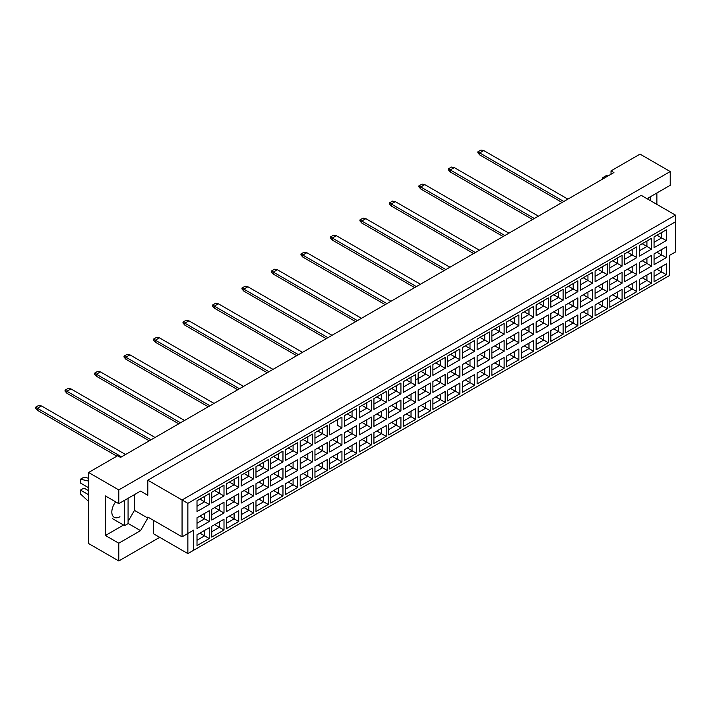<?xml version="1.0" encoding="UTF-8"?>
<svg xmlns="http://www.w3.org/2000/svg" width="711" height="711" viewBox="0 0 711 711"><rect width="100%" height="100%" fill="white"/><g stroke="black" fill="none" stroke-linecap="round" stroke-linejoin="round"><path stroke-width="1.07" d="M647.73 199.116L648.459 197.854L670.224 185.287L670.224 171.547L640.042 154.118L611.016 170.88L613.922 172.551L120.532 457.413L117.626 455.733L88.608 472.495L88.608 543.542L118.79 560.97L159.708 537.338M118.79 560.97L118.79 543.204L105.441 535.499L105.441 495.949L118.79 503.655L118.79 489.915L88.608 472.495M118.79 543.204L140.556 530.637L147.808 518.07L147.808 517.066L182.06 536.841L182.06 499.975L675.45 215.113L641.206 195.338L147.808 480.201L147.808 495.283L140.556 491.088L118.79 503.655M670.224 171.547L118.79 489.915M656.875 204.395L656.875 193.001M611.016 170.88L611.016 174.231M193.668 550.243L187.864 553.593L187.864 533.481L193.668 530.13L193.668 550.243L669.646 275.441L187.864 553.593L153.612 533.819L153.612 520.416M147.808 480.201L187.864 503.326L187.864 533.481L182.06 536.841L193.668 530.13M140.556 491.088L147.808 495.283M128.078 521.421L134.459 510.365L134.459 494.607M134.459 510.365L147.808 518.07M675.45 251.978L669.646 255.329L675.45 251.978L675.45 221.814L187.864 503.326M128.078 523.429L140.556 530.637M105.441 535.499L123.545 525.038M115.662 501.85A11.492 6.639 120 0 0 114.204 517.297A11.492 6.639 120 0 0 119.946 516.728M656.964 269.256L661.665 271.966L661.665 266.545L654.058 270.935L666.305 263.861L666.305 274.65L654.058 281.725L654.058 270.935M654.058 276.357L661.665 271.966L666.305 274.65M669.646 275.441L669.646 255.329M197.009 500.757L209.256 493.692L209.256 504.481L197.009 511.547L197.009 500.757L204.608 496.367L204.608 501.797L209.256 504.481M197.009 517.786L209.256 510.711L209.256 521.501L197.009 528.575L197.009 517.786L204.608 513.395L204.608 518.826L209.256 521.501M197.009 534.805L209.256 527.74L209.256 538.529L197.009 545.604L197.009 534.805L204.608 530.415L204.608 535.845L209.256 538.529M211.745 492.252L224.001 485.178L224.001 495.967L211.745 503.041L211.745 492.252L219.352 487.862L219.352 493.283L224.001 495.967M211.745 509.272L224.001 502.197L224.001 512.995L211.745 520.061L211.745 509.272L219.352 504.881L219.352 510.311L224.001 512.995M211.745 526.3L224.001 519.226L224.001 530.015L211.745 537.089L211.745 526.3L219.352 521.91L219.352 527.34L224.001 530.015M226.489 483.738L238.736 476.663L238.736 487.453L226.489 494.527L226.489 483.738L234.097 479.347L234.097 484.778L238.736 487.453M226.489 500.757L238.736 493.692L238.736 504.481L226.489 511.556L226.489 500.757L234.097 496.367L234.097 501.797L238.736 504.481M226.489 517.786L238.736 510.711L238.736 521.501L226.489 528.575L226.489 517.786L234.097 513.395L234.097 518.826L238.736 521.501M241.233 475.224L253.48 468.149L253.48 478.947L241.233 486.013L241.233 475.224L248.841 470.833L248.841 476.263L253.48 478.947M241.233 492.252L253.48 485.178L253.48 495.967L241.233 503.041L241.233 492.252L248.841 487.862L248.841 493.283L253.48 495.967M241.233 509.272L253.48 502.197L253.48 512.995L241.233 520.061L241.233 509.272L248.841 504.881L248.841 510.311L253.48 512.995M255.978 466.709L268.225 459.644L268.225 470.433L255.978 477.499L255.978 466.709L263.585 462.319L263.585 467.749L268.225 470.433M255.978 483.738L268.225 476.663L268.225 487.453L255.978 494.527L255.978 483.738L263.585 479.347L263.585 484.778L268.225 487.453M255.978 500.757L268.225 493.692L268.225 504.481L255.978 511.556L255.978 500.757L263.585 496.367L263.585 501.797L268.225 504.481M270.722 458.195L282.969 451.13L282.969 461.919L270.722 468.993L270.722 458.195L278.33 453.805L278.33 459.235L282.969 461.919M270.722 475.224L282.969 468.149L282.969 478.947L270.722 486.013L270.722 475.224L278.33 470.833L278.33 476.263L282.969 478.947M270.722 492.252L282.969 485.178L282.969 495.967L270.722 503.041L270.722 492.252L278.33 487.862L278.33 493.283L282.969 495.967M285.466 449.69L297.713 442.615L297.713 453.405L285.466 460.479L285.466 449.69L293.074 445.299L293.074 450.73L297.713 453.405M285.466 466.709L297.713 459.644L297.713 470.433L285.466 477.499L285.466 466.709L293.074 462.319L293.074 467.749L297.713 470.433M285.466 483.738L297.713 476.663L297.713 487.453L285.466 494.527L285.466 483.738L293.074 479.347L293.074 484.778L297.713 487.453M300.211 441.175L312.458 434.101L312.458 444.89L300.211 451.965L300.211 441.175L307.819 436.785L307.819 442.215L312.458 444.89M300.211 458.195L312.458 451.13L312.458 461.919L300.211 468.993L300.211 458.195L307.819 453.805L307.819 459.235L312.458 461.919M300.211 475.224L312.458 468.149L312.458 478.947L300.211 486.013L300.211 475.224L307.819 470.833L307.819 476.263L312.458 478.947M314.955 432.661L327.202 425.587L327.202 436.385L314.955 443.451L314.955 432.661L322.563 428.271L322.563 433.701L327.202 436.385M314.955 449.69L327.202 442.615L327.202 453.405L314.955 460.479L314.955 449.69L322.563 445.299L322.563 450.73L327.202 453.405M314.955 466.709L327.202 459.644L327.202 470.433L314.955 477.499L314.955 466.709L322.563 462.319L322.563 467.749L327.202 470.433M341.947 427.871L337.298 425.187L337.298 419.757L329.7 424.147L341.947 417.081L341.947 427.871L329.7 434.945L329.7 424.147L329.7 434.945M329.7 441.175L341.947 434.101L341.947 444.89L329.7 451.965L329.7 441.175L337.298 436.785L337.298 442.215L341.947 444.89M329.7 458.195L341.947 451.13L341.947 461.919L329.7 468.993L329.7 458.195L337.298 453.814L337.298 459.235L341.947 461.919M344.444 415.642L356.691 408.567L356.691 419.357L344.444 426.431L344.444 415.642L352.043 411.251L352.043 416.673L356.691 419.357M344.444 432.661L356.691 425.596L356.691 436.385L344.444 443.451L344.444 432.661L352.043 428.271L352.043 433.701L356.691 436.385M344.444 449.69L356.691 442.615L356.691 453.405L344.444 460.479L344.444 449.69L352.043 445.299L352.043 450.73L356.691 453.405M359.188 407.127L371.435 400.053L371.435 410.842L359.188 417.917L359.188 407.127L366.787 402.737L366.787 408.167L371.435 410.842M359.188 424.147L371.435 417.081L371.435 427.871L359.188 434.945L359.188 424.147L366.787 419.757L366.787 425.187L371.435 427.871M359.188 441.175L371.435 434.101L371.435 444.899L359.188 451.965L359.188 441.175L366.787 436.785L366.787 442.215L371.435 444.899M373.933 398.613L386.18 391.539L386.18 402.337L373.933 409.403L373.933 398.613L381.531 394.223L381.531 399.653L386.18 402.337M373.933 415.642L386.18 408.567L386.18 419.357L373.933 426.431L373.933 415.642L381.531 411.251L381.531 416.682L386.18 419.357M373.933 432.661L386.18 425.596L386.18 436.385L373.933 443.451L373.933 432.661L381.531 428.271L381.531 433.701L386.18 436.385M388.677 390.099L400.924 383.033L400.924 393.823L388.677 400.888L388.677 390.099L396.276 385.709L396.276 391.139L400.924 393.823M388.677 407.127L400.924 400.053L400.924 410.842L388.677 417.917L388.677 407.127L396.276 402.737L396.276 408.167L400.924 410.842M388.677 424.147L400.924 417.081L400.924 427.871L388.677 434.945L388.677 424.147L396.276 419.757L396.276 425.187L400.924 427.871M403.421 381.585L415.668 374.519L415.668 385.309L403.421 392.383L403.421 381.585L411.02 377.203L411.02 382.625L415.668 385.309M403.421 398.613L415.668 391.539L415.668 402.337L403.421 409.403L403.421 398.613L411.02 394.223L411.02 399.653L415.668 402.337M403.421 415.642L415.668 408.567L415.668 419.357L403.421 426.431L403.421 415.642L411.02 411.251L411.02 416.682L415.668 419.357M418.157 373.079L430.413 366.005L430.413 376.794L418.157 383.869L418.157 373.079L425.765 368.689L425.765 374.119L430.413 376.794M418.157 390.099L430.413 383.033L430.413 393.823L418.157 400.888L418.157 390.099L425.765 385.709L425.765 391.139L430.413 393.823M418.157 407.127L430.413 400.053L430.413 410.842L418.157 417.917L418.157 407.127L425.765 402.737L425.765 408.167L430.413 410.842M432.901 364.565L445.148 357.491L445.148 368.289L432.901 375.355L432.901 364.565L440.509 360.175L440.509 365.605L445.148 368.289M432.901 381.594L445.148 374.519L445.148 385.309L432.901 392.383L432.901 381.594L440.509 377.203L440.509 382.625L445.148 385.309M432.901 398.613L445.148 391.539L445.148 402.337L432.901 409.403L432.901 398.613L440.509 394.223L440.509 399.653L445.148 402.337M447.646 356.051L459.893 348.985L459.893 359.775L447.646 366.84L447.646 356.051L455.253 351.661L455.253 357.091L459.893 359.775M447.646 373.079L459.893 366.005L459.893 376.794L447.646 383.869L447.646 373.079L455.253 368.689L455.253 374.119L459.893 376.794M447.646 390.099L459.893 383.033L459.893 393.823L447.646 400.897L447.646 390.099L455.253 385.709L455.253 391.139L459.893 393.823M462.39 347.537L474.637 340.471L474.637 351.261L462.39 358.335L462.39 347.537L469.998 343.146L469.998 348.577L474.637 351.261M462.39 364.565L474.637 357.491L474.637 368.289L462.39 375.355L462.39 364.565L469.998 360.175L469.998 365.605L474.637 368.289M462.39 381.594L474.637 374.519L474.637 385.309L462.39 392.383L462.39 381.594L469.998 377.203L469.998 382.625L474.637 385.309M477.134 339.031L489.381 331.957L489.381 342.746L477.134 349.821L477.134 339.031L484.742 334.641L484.742 340.071L489.381 342.746M477.134 356.051L489.381 348.985L489.381 359.775L477.134 366.84L477.134 356.051L484.742 351.661L484.742 357.091L489.381 359.775M477.134 373.079L489.381 366.005L489.381 376.794L477.134 383.869L477.134 373.079L484.742 368.689L484.742 374.119L489.381 376.794M491.879 330.517L504.126 323.443L504.126 334.232L491.879 341.307L491.879 330.517L499.486 326.127L499.486 331.557L504.126 334.232M491.879 347.537L504.126 340.471L504.126 351.261L491.879 358.335L491.879 347.537L499.486 343.146L499.486 348.577L504.126 351.261M491.879 364.565L504.126 357.491L504.126 368.289L491.879 375.355L491.879 364.565L499.486 360.175L499.486 365.605L504.126 368.289M506.623 322.003L518.87 314.929L518.87 325.727L506.623 332.792L506.623 322.003L514.231 317.613L514.231 323.043L518.87 325.727M506.623 339.031L518.87 331.957L518.87 342.746L506.623 349.821L506.623 339.031L514.231 334.641L514.231 340.071L518.87 342.746M506.623 356.051L518.87 348.985L518.87 359.775L506.623 366.84L506.623 356.051L514.231 351.661L514.231 357.091L518.87 359.775M521.367 313.489L533.614 306.423L533.614 317.213L521.367 324.287L521.367 313.489L528.975 309.098L528.975 314.529L533.614 317.213M521.367 330.517L533.614 323.443L533.614 334.232L521.367 341.307L521.367 330.517L528.975 326.127L528.975 331.557L533.614 334.232M521.367 347.537L533.614 340.471L533.614 351.261L521.367 358.335L521.367 347.537L528.975 343.146L528.975 348.577L533.614 351.261M536.112 304.983L548.359 297.909L548.359 308.698L536.112 315.773L536.112 304.983L543.711 300.593L543.711 306.014L548.359 308.698M536.112 322.003L548.359 314.929L548.359 325.727L536.112 332.792L536.112 322.003L543.711 317.613L543.711 323.043L548.359 325.727M536.112 339.031L548.359 331.957L548.359 342.746L536.112 349.821L536.112 339.031L543.711 334.641L543.711 340.071L548.359 342.746M550.856 296.469L563.103 289.395L563.103 300.184L550.856 307.259L550.856 296.469L558.455 292.079L558.455 297.509L563.103 300.184M550.856 313.489L563.103 306.423L563.103 317.213L550.856 324.287L550.856 313.489L558.455 309.098L558.455 314.529L563.103 317.213M550.856 330.517L563.103 323.443L563.103 334.232L550.856 341.307L550.856 330.517L558.455 326.127L558.455 331.557L563.103 334.232M565.601 287.955L577.847 280.881L577.847 291.679L565.601 298.744L565.601 287.955L573.199 283.565L573.199 288.995L577.847 291.679M565.601 304.983L577.847 297.909L577.847 308.698L565.601 315.773L565.601 304.983L573.199 300.593L573.199 306.014L577.847 308.698M565.601 322.003L577.847 314.937L577.847 325.727L565.601 332.792L565.601 322.003L573.199 317.613L573.199 323.043L577.847 325.727M580.345 279.441L592.592 272.375L592.592 283.165L580.345 290.23L580.345 279.441L587.944 275.05L587.944 280.481L592.592 283.165M580.345 296.469L592.592 289.395L592.592 300.184L580.345 307.259L580.345 296.469L587.944 292.079L587.944 297.509L592.592 300.184M580.345 313.489L592.592 306.423L592.592 317.213L580.345 324.287L580.345 313.489L587.944 309.098L587.944 314.529L592.592 317.213M595.089 270.927L607.336 263.861L607.336 274.65L595.089 281.725L595.089 270.927L602.688 266.536L602.688 271.966L607.336 274.65M595.089 287.955L607.336 280.881L607.336 291.679L595.089 298.744L595.089 287.955L602.688 283.565L602.688 288.995L607.336 291.679M595.089 304.983L607.336 297.909L607.336 308.698L595.089 315.773L595.089 304.983L602.688 300.593L602.688 306.014L607.336 308.698M609.825 262.421L622.081 255.347L622.081 266.136L609.825 273.211L609.825 262.421L617.432 258.031L617.432 263.461L622.081 266.136M609.825 279.441L622.081 272.375L622.081 283.165L609.825 290.23L609.825 279.441L617.432 275.05L617.432 280.481L622.081 283.165M609.825 296.469L622.081 289.395L622.081 300.184L609.825 307.259L609.825 296.469L617.432 292.079L617.432 297.509L622.081 300.184M624.569 253.907L636.816 246.833L636.816 257.622L624.569 264.696L624.569 253.907L632.177 249.517L632.177 254.947L636.816 257.622M624.569 270.927L636.816 263.861L636.816 274.65L624.569 281.725L624.569 270.927L632.177 266.545L632.177 271.966L636.816 274.65M624.569 287.955L636.816 280.881L636.816 291.679L624.569 298.744L624.569 287.955L632.177 283.565L632.177 288.995L636.816 291.679M639.313 245.393L651.56 238.318L651.56 249.117L639.313 256.182L639.313 245.393L646.921 241.002L646.921 246.433L651.56 249.117M639.313 262.421L651.56 255.347L651.56 266.136L639.313 273.211L639.313 262.421L646.921 258.031L646.921 263.461L651.56 266.136M639.313 279.441L651.56 272.375L651.56 283.165L639.313 290.23L639.313 279.441L646.921 275.05L646.921 280.481L651.56 283.165M654.058 236.879L666.305 229.813L666.305 240.602L654.058 247.677L654.058 236.879L661.665 232.488L661.665 237.918L666.305 240.602M654.058 253.907L666.305 246.833L666.305 257.622L654.058 264.696L654.058 253.907L661.665 249.517L661.665 254.947L666.305 257.622M666.305 263.861L661.665 266.545M656.964 252.227L661.665 254.947L654.058 259.337M656.964 235.208L661.665 237.918L654.058 242.309M642.22 277.77L646.921 280.481L639.313 284.871M642.22 260.741L646.921 263.461L639.313 267.851M642.22 243.722L646.921 246.433L639.313 250.823M627.475 286.284L632.177 288.995L624.569 293.385M627.475 269.256L632.177 271.966L624.569 276.357M627.475 252.227L632.177 254.947L624.569 259.337M612.731 294.789L617.432 297.509L609.825 301.899M612.731 277.77L617.432 280.481L609.825 284.871M612.731 260.741L617.432 263.461L609.825 267.851M597.987 303.304L602.688 306.014L595.089 310.405M597.987 286.275L602.688 288.995L595.089 293.385M597.987 269.256L602.688 271.966L595.089 276.357M583.242 311.818L587.944 314.529L580.345 318.919M583.242 294.789L587.944 297.509L580.345 301.899M583.242 277.77L587.944 280.481L580.345 284.871M568.498 320.332L573.199 323.043L565.601 327.433M568.498 303.304L573.199 306.014L565.601 310.405M568.498 286.275L573.199 288.995L565.601 293.385M553.753 328.838L558.455 331.557L550.856 335.947M553.753 311.818L558.455 314.529L550.856 318.919M553.753 294.789L558.455 297.509L550.856 301.899M539.009 337.352L543.711 340.071L536.112 344.462M539.009 320.332L543.711 323.043L536.112 327.433M539.009 303.304L543.711 306.014L536.112 310.405M524.265 345.866L528.975 348.577L521.367 352.967M524.265 328.838L528.975 331.557L521.367 335.947M524.265 311.818L528.975 314.529L521.367 318.919M509.529 354.38L514.231 357.091L506.623 361.481M509.529 337.352L514.231 340.071L506.623 344.462M509.529 320.332L514.231 323.043L506.623 327.433M494.785 362.886L499.486 365.605L491.879 369.996M494.785 345.866L499.486 348.577L491.879 352.967M494.785 328.838L499.486 331.557L491.879 335.947M480.041 371.4L484.742 374.119L477.134 378.51M480.041 354.38L484.742 357.091L477.134 361.481M480.041 337.352L484.742 340.071L477.134 344.453M465.296 379.914L469.998 382.625L462.39 387.015M465.296 362.886L469.998 365.605L462.39 369.996M465.296 345.866L469.998 348.577L462.39 352.967M450.552 388.428L455.253 391.139L447.646 395.529M450.552 371.4L455.253 374.119L447.646 378.51M450.552 354.38L455.253 357.091L447.646 361.481M435.807 396.942L440.509 399.653L432.901 404.044M435.807 379.914L440.509 382.625L432.901 387.015M435.807 362.886L440.509 365.605L432.901 369.996M421.063 405.448L425.765 408.167L418.157 412.558M421.063 388.428L425.765 391.139L418.157 395.529M421.063 371.4L425.765 374.119L415.668 379.95M418.157 378.51L425.765 374.119M406.319 413.962L411.02 416.682L403.421 421.072M406.319 396.942L411.02 399.653L403.421 404.044M406.319 379.914L411.02 382.625L403.421 387.015L411.02 382.625M391.574 422.476L396.276 425.187L388.677 429.577M391.574 405.448L396.276 408.167L388.677 412.558M391.574 388.428L396.276 391.139L388.677 395.529L396.276 391.139M376.83 430.99L381.531 433.701L373.933 438.092M376.83 413.962L381.531 416.682L373.933 421.063M376.83 396.934L381.531 399.653L373.933 404.044L381.531 399.653M362.086 439.496L366.787 442.215L359.188 446.606M362.086 422.476L366.787 425.187L359.188 429.577M362.086 405.448L366.787 408.167L359.188 412.558L366.787 408.167M347.341 448.01L352.043 450.73L344.444 455.12M347.341 430.99L352.043 433.701L344.444 438.092M347.341 413.962L352.043 416.673L344.444 421.063L352.043 416.673M332.597 456.524L337.298 459.235L329.7 463.625M332.597 439.496L337.298 442.215L329.7 446.606M337.298 419.757L341.947 417.081M317.861 465.038L322.563 467.749L314.955 472.14M317.861 448.01L322.563 450.73L314.955 455.12M317.861 430.99L322.563 433.701L314.955 438.092M303.117 473.553L307.819 476.263L300.211 480.654M303.117 456.524L307.819 459.235L300.211 463.625M303.117 439.496L307.819 442.215L300.211 446.606M288.373 482.058L293.074 484.778L285.466 489.168M288.373 465.038L293.074 467.749L285.466 472.14M288.373 448.01L293.074 450.73L285.466 455.12M273.628 490.572L278.33 493.283L270.722 497.673M273.628 473.544L278.33 476.263L270.722 480.654M273.628 456.524L278.33 459.235L270.722 463.625M258.884 499.086L263.585 501.797L255.978 506.188M258.884 482.058L263.585 484.778L255.978 489.168M258.884 465.038L263.585 467.749L255.978 472.14M244.14 507.601L248.841 510.311L241.233 514.702M244.14 490.572L248.841 493.283L241.233 497.673M244.14 473.544L248.841 476.263L241.233 480.654M229.395 516.106L234.097 518.826L226.489 523.216M229.395 499.086L234.097 501.797L226.489 506.188M229.395 482.058L234.097 484.778L226.489 489.168M214.651 524.62L219.352 527.34L211.745 531.73M214.651 507.601L219.352 510.311L211.745 514.702M214.651 490.572L219.352 493.283L211.745 497.673M199.907 533.134L204.608 535.845L197.009 540.236M199.907 516.106L204.608 518.826L197.009 523.216M199.907 499.086L204.608 501.797L197.009 506.188M666.305 246.833L661.665 249.517M666.305 229.813L661.665 232.488M651.56 272.375L646.921 275.05M651.56 255.347L646.921 258.031M651.56 238.318L646.921 241.002M636.816 280.881L632.177 283.565M636.816 263.861L632.177 266.545M636.816 246.833L632.177 249.517M622.081 289.395L617.432 292.079M622.081 272.375L617.432 275.05M622.081 255.347L617.432 258.031M607.336 297.909L602.688 300.593M607.336 280.881L602.688 283.565M607.336 263.861L602.688 266.536M592.592 306.423L587.944 309.098M592.592 289.395L587.944 292.079M592.592 272.375L587.944 275.05M577.847 314.937L573.199 317.613M577.847 297.909L573.199 300.593M577.847 280.881L573.199 283.565M563.103 323.443L558.455 326.127M563.103 306.423L558.455 309.098M563.103 289.395L558.455 292.079M548.359 331.957L543.711 334.641M548.359 314.929L543.711 317.613M548.359 297.909L543.711 300.593M533.614 340.471L528.975 343.146M533.614 323.443L528.975 326.127M533.614 306.423L528.975 309.098M518.87 348.985L514.231 351.661M518.87 331.957L514.231 334.641M518.87 314.929L514.231 317.613M504.126 357.491L499.486 360.175M504.126 340.471L499.486 343.146M504.126 323.443L499.486 326.127M489.381 366.005L484.742 368.689M489.381 348.985L484.742 351.661M489.381 331.957L484.742 334.641M474.637 374.519L469.998 377.203M474.637 357.491L469.998 360.175M474.637 340.471L469.998 343.146M459.893 383.033L455.253 385.709M459.893 366.005L455.253 368.689M459.893 348.985L455.253 351.661M445.148 391.539L440.509 394.223M445.148 374.519L440.509 377.203M445.148 357.491L440.509 360.175M430.413 400.053L425.765 402.737M430.413 383.033L425.765 385.709M430.413 366.005L425.765 368.689M415.668 408.567L411.02 411.251M415.668 391.539L411.02 394.223M415.668 374.519L411.02 377.203M400.924 417.081L396.276 419.757M400.924 400.053L396.276 402.737M400.924 383.033L396.276 385.709M386.18 425.596L381.531 428.271M386.18 408.567L381.531 411.251M386.18 391.539L381.531 394.223M371.435 434.101L366.787 436.785M371.435 417.081L366.787 419.757M371.435 400.053L366.787 402.737M356.691 442.615L352.043 445.299M356.691 425.596L352.043 428.271M356.691 408.567L352.043 411.251M341.947 451.13L337.298 453.814M341.947 434.101L337.298 436.785M327.202 459.644L322.563 462.319M327.202 442.615L322.563 445.299M327.202 425.587L322.563 428.271M312.458 468.149L307.819 470.833M312.458 451.13L307.819 453.805M312.458 434.101L307.819 436.785M297.713 476.663L293.074 479.347M297.713 459.644L293.074 462.319M297.713 442.615L293.074 445.299M282.969 485.178L278.33 487.862M282.969 468.149L278.33 470.833M282.969 451.13L278.33 453.805M268.225 493.692L263.585 496.367M268.225 476.663L263.585 479.347M268.225 459.644L263.585 462.319M253.48 502.197L248.841 504.881M253.48 485.178L248.841 487.862M253.48 468.149L248.841 470.833M238.736 510.711L234.097 513.395M238.736 493.692L234.097 496.367M238.736 476.663L234.097 479.347M224.001 519.226L219.352 521.91M224.001 502.197L219.352 504.881M224.001 485.178L219.352 487.862M209.256 527.74L204.608 530.415M209.256 510.711L204.608 513.395M209.256 493.692L204.608 496.367M675.45 221.814L675.45 215.113M563.823 201.48L479.721 152.918L479.721 154.927L562.09 202.484M479.721 154.927L477.863 152.785L477.863 151.843L480.992 150.03L483.782 150.572L567.893 199.133M483.782 150.572L479.721 152.918L477.863 151.843M534.343 218.499L450.232 169.938L450.232 171.955L532.601 219.503M450.232 171.955L448.374 169.805L448.374 168.871L451.512 167.058L454.293 167.592L538.405 216.153M454.293 167.592L450.232 169.938L448.374 168.871M504.854 235.528L420.743 186.966L420.743 188.975L503.112 236.532M420.743 188.975L418.886 186.833L418.886 185.891L422.023 184.087L424.805 184.62L508.916 233.181M424.805 184.62L420.743 186.966L418.886 185.891M475.366 252.547L391.254 203.986L391.254 206.003L473.624 253.551M391.254 206.003L389.397 203.853L389.397 202.919L392.534 201.106L395.316 201.64L479.427 250.201M395.316 201.64L391.254 203.986L389.397 202.919M445.877 269.576L361.766 221.014L361.766 223.023L444.135 270.58M361.766 223.023L359.908 220.881L359.908 219.939L363.045 218.135L365.836 218.668L449.939 267.229M365.836 218.668L361.766 221.014L359.908 219.939M650.494 196.68L650.494 200.706M602.892 178.923L602.892 177.581L606.376 175.573L608.029 175.955M602.892 177.581L604.554 177.963M124.594 500.304L124.594 525.642L128.078 523.634L128.078 498.295M124.594 525.642L112.347 518.577M88.608 487.737L80.476 483.045L80.476 479.196L83.96 477.188L88.608 478.254M80.476 479.196L88.608 481.071M88.608 501.451L80.476 493.941L80.476 490.083L83.96 488.075L88.608 490.759M80.476 490.083L88.608 494.776M416.388 286.595L332.286 238.034L332.286 240.051L414.646 287.6M332.286 240.051L330.428 237.901L330.428 236.967L333.557 235.154L336.347 235.697L420.45 284.249M336.347 235.697L332.286 238.034L330.428 236.967M386.9 303.624L302.797 255.062L302.797 257.071L385.158 304.628M302.797 257.071L300.94 254.929L300.94 253.987L304.068 252.183L306.859 252.716L390.97 301.277M306.859 252.716L302.797 255.062L300.94 253.987M357.42 320.643L273.308 272.091L273.308 274.099L355.678 321.648M273.308 274.099L271.451 271.949L271.451 271.015L274.588 269.202L277.37 269.745L361.481 318.297M277.37 269.745L273.308 272.091L271.451 271.015M327.931 337.672L243.82 289.11L243.82 291.119L326.189 338.676M243.82 291.119L241.962 288.977L241.962 288.035L245.099 286.231L247.881 286.764L331.993 335.325M247.881 286.764L243.82 289.11L241.962 288.035M298.442 354.691L214.331 306.139L214.331 308.147L296.7 355.704M214.331 308.147L212.473 306.006L212.473 305.063L215.611 303.25L218.393 303.793L302.504 352.345M218.393 303.793L214.331 306.139L212.473 305.063M268.954 371.72L184.842 323.158L184.842 325.167L267.212 372.724M184.842 325.167L182.985 323.025L182.985 322.092L186.122 320.279L188.904 320.812L273.015 369.373M188.904 320.812L184.842 323.158L182.985 322.092M239.465 388.748L155.354 340.187L155.354 342.195L237.723 389.752M155.354 342.195L153.496 340.054L153.496 339.111L156.633 337.298L159.424 337.841L243.526 386.402M159.424 337.841L155.354 340.187L153.496 339.111M209.976 405.768L125.874 357.206L125.874 359.224L208.234 406.772M125.874 359.224L124.016 357.073L124.016 356.14L127.145 354.327L129.935 354.86L214.038 403.421M129.935 354.86L125.874 357.206L124.016 356.14M180.487 422.796L96.385 374.235L96.385 376.243L178.745 423.8M96.385 376.243L94.527 374.102L94.527 373.159L97.656 371.355L100.447 371.889L184.558 420.45M100.447 371.889L96.385 374.235L94.527 373.159M151.008 439.816L66.896 391.254L66.896 393.272L149.266 440.82M66.896 393.272L65.039 391.121L65.039 390.188L68.176 388.375L70.958 388.908L155.069 437.469M70.958 388.908L66.896 391.254L65.039 390.188M121.519 456.844L37.407 408.283L37.407 410.291L116.871 456.169M37.407 410.291L35.55 408.15L35.55 407.207L38.687 405.403L41.469 405.937L125.58 454.498M41.469 405.937L37.407 408.283L35.55 407.207"/></g></svg>

